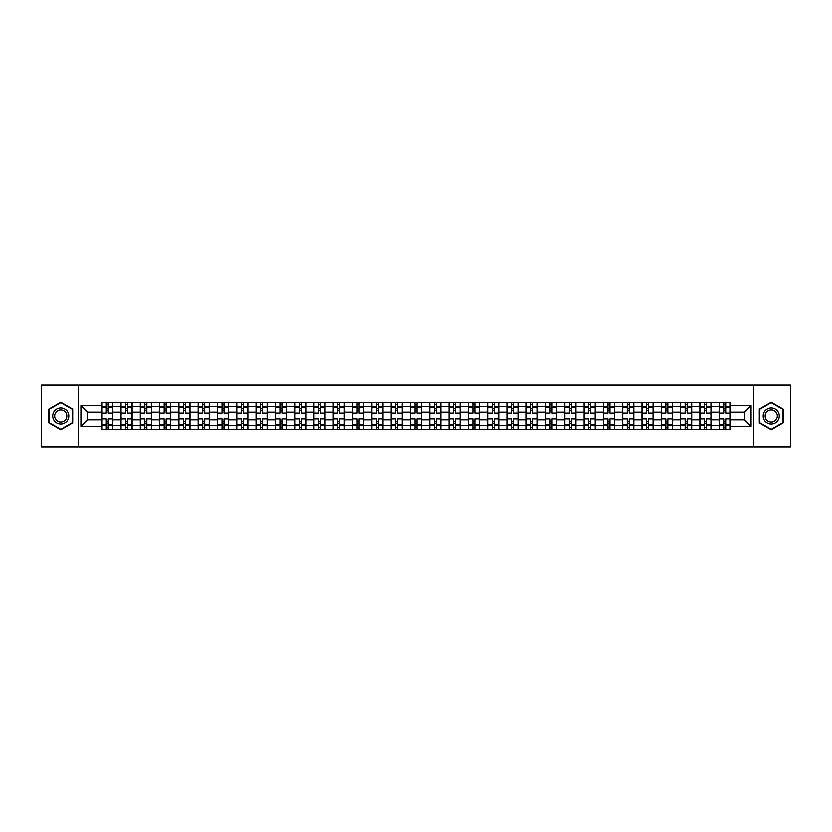 <?xml version="1.0" encoding="UTF-8"?>
<svg xmlns="http://www.w3.org/2000/svg" width="832" height="832" viewBox="0 0 832 832"><rect width="100%" height="100%" fill="white"/><g stroke="black" fill="none" stroke-linecap="round" stroke-linejoin="round"><path stroke-width="1.25" d="M753.542 446.919L790.4 446.919L790.4 385.081L41.6 385.081L41.6 446.919L753.542 446.919L753.542 385.081M121.004 429.291L121.004 406.474L112.84 406.474L112.84 429.291M112.84 406.474L112.84 402.709M121.004 406.474L121.004 402.709M132.142 402.709L132.142 429.291M140.306 429.291L140.306 402.709M151.434 402.709L151.434 429.291M159.598 429.291L159.598 402.709M170.726 402.709L170.726 429.291M178.89 429.291L178.89 402.709M190.029 402.709L190.029 429.291M198.182 429.291L198.182 402.709M209.321 402.709L209.321 429.291M217.485 429.291L217.485 402.709M228.613 402.709L228.613 429.291M236.777 429.291L236.777 402.709M247.905 402.709L247.905 429.291M256.069 429.291L256.069 402.709M267.207 402.709L267.207 429.291M275.371 429.291L275.371 402.709M286.499 402.709L286.499 429.291M294.663 429.291L294.663 402.709M305.791 402.709L305.791 429.291M313.955 429.291L313.955 402.709M325.094 402.709L325.094 429.291M333.258 429.291L333.258 402.709M344.386 402.709L344.386 429.291M352.55 429.291L352.55 402.709M363.678 402.709L363.678 429.291M371.842 429.291L371.842 402.709M382.98 402.709L382.98 429.291M391.144 429.291L391.144 402.709M402.272 402.709L402.272 429.291M410.436 429.291L410.436 402.709M421.564 402.709L421.564 429.291M429.728 429.291L429.728 402.709M440.856 402.709L440.856 429.291M449.02 429.291L449.02 402.709M460.158 402.709L460.158 429.291M468.322 429.291L468.322 402.709M479.45 402.709L479.45 429.291M487.614 429.291L487.614 402.709M498.742 402.709L498.742 429.291M506.906 429.291L506.906 402.709M518.045 402.709L518.045 429.291M526.209 429.291L526.209 402.709M537.337 402.709L537.337 429.291M545.501 429.291L545.501 402.709M556.629 402.709L556.629 429.291M564.793 429.291L564.793 402.709M575.931 402.709L575.931 429.291M584.095 429.291L584.095 402.709M595.223 402.709L595.223 429.291M603.387 429.291L603.387 402.709M614.515 402.709L614.515 429.291M622.679 429.291L622.679 402.709M633.818 402.709L633.818 429.291M641.971 429.291L641.971 402.709M653.11 402.709L653.11 429.291M661.274 429.291L661.274 402.709M672.402 402.709L672.402 429.291M680.566 429.291L680.566 402.709M691.694 402.709L691.694 429.291M699.858 429.291L699.858 402.709M710.996 402.709L710.996 429.291M719.16 429.291L719.16 402.709M719.16 419.838L710.996 419.838M699.858 419.838L691.694 419.838M680.566 419.838L672.402 419.838M661.274 419.838L653.11 419.838M641.971 419.838L633.818 419.838M622.679 419.838L614.515 419.838M603.387 419.838L595.223 419.838M584.095 419.838L575.931 419.838M564.793 419.838L556.629 419.838M545.501 419.838L537.337 419.838M526.209 419.838L518.045 419.838M506.906 419.838L498.742 419.838M487.614 419.838L479.45 419.838M468.322 419.838L460.158 419.838M449.02 419.838L440.856 419.838M429.728 419.838L421.564 419.838M410.436 419.838L402.272 419.838M391.144 419.838L382.98 419.838M371.842 419.838L363.678 419.838M352.55 419.838L344.386 419.838M333.258 419.838L325.094 419.838M313.955 419.838L305.791 419.838M294.663 419.838L286.499 419.838M275.371 419.838L267.207 419.838M256.069 419.838L247.905 419.838M236.777 419.838L228.613 419.838M217.485 419.838L209.321 419.838M198.182 419.838L190.029 419.838M178.89 419.838L170.726 419.838M159.598 419.838L151.434 419.838M140.306 419.838L132.142 419.838M121.004 419.838L112.84 419.838M719.16 412.162L710.996 412.162M699.858 412.162L691.694 412.162M680.566 412.162L672.402 412.162M661.274 412.162L653.11 412.162M641.971 412.162L633.818 412.162M622.679 412.162L614.515 412.162M603.387 412.162L595.223 412.162M584.095 412.162L575.931 412.162M564.793 412.162L556.629 412.162M545.501 412.162L537.337 412.162M526.209 412.162L518.045 412.162M506.906 412.162L498.742 412.162M487.614 412.162L479.45 412.162M468.322 412.162L460.158 412.162M449.02 412.162L440.856 412.162M429.728 412.162L421.564 412.162M410.436 412.162L402.272 412.162M391.144 412.162L382.98 412.162M371.842 412.162L363.678 412.162M352.55 412.162L344.386 412.162M333.258 412.162L325.094 412.162M313.955 412.162L305.791 412.162M294.663 412.162L286.499 412.162M275.371 412.162L267.207 412.162M256.069 412.162L247.905 412.162M236.777 412.162L228.613 412.162M217.485 412.162L209.321 412.162M198.182 412.162L190.029 412.162M178.89 412.162L170.726 412.162M159.598 412.162L151.434 412.162M140.306 412.162L132.142 412.162M121.004 412.162L112.84 412.162M87.485 419.838L101.712 419.838L101.712 412.162L87.485 412.162L87.485 419.838L80.933 426.39L80.933 405.61L101.712 405.61L101.712 412.162M730.288 412.162L730.288 419.838L744.515 419.838L744.515 412.162L730.288 412.162L730.288 402.709L101.712 402.709L101.712 405.61M730.288 405.61L751.067 405.61L751.067 426.39L730.288 426.39L730.288 419.838M101.712 419.838L101.712 429.291L730.288 429.291L730.288 426.39M101.712 426.39L80.933 426.39M78.458 446.919L78.458 385.081M72.706 409.105L60.767 402.22L48.838 409.105L48.838 422.895L60.767 429.78L72.706 422.895L72.706 409.105M783.162 409.105L771.233 402.22L759.294 409.105L759.294 422.895L771.233 429.78L783.162 422.895L783.162 409.105M108.264 427.44L106.288 427.44M106.288 404.56L108.264 404.56M127.566 427.44L125.58 427.44M125.58 404.56L127.566 404.56M146.858 427.44L144.882 427.44M144.882 404.56L146.858 404.56M166.15 427.44L164.174 427.44M164.174 404.56L166.15 404.56M185.453 427.44L183.466 427.44M183.466 404.56L185.453 404.56M204.745 427.44L202.769 427.44M202.769 404.56L204.745 404.56M224.037 427.44L222.061 427.44M222.061 404.56L224.037 404.56M243.329 427.44L241.353 427.44M241.353 404.56L243.329 404.56M262.631 427.44L260.645 427.44M260.645 404.56L262.631 404.56M281.923 427.44L279.947 427.44M279.947 404.56L281.923 404.56M301.215 427.44L299.239 427.44M299.239 404.56L301.215 404.56M320.518 427.44L318.531 427.44M318.531 404.56L320.518 404.56M339.81 427.44L337.834 427.44M337.834 404.56L339.81 404.56M359.102 427.44L357.126 427.44M357.126 404.56L359.102 404.56M378.404 427.44L376.418 427.44M376.418 404.56L378.404 404.56M397.696 427.44L395.72 427.44M395.72 404.56L397.696 404.56M416.988 427.44L415.012 427.44M415.012 404.56L416.988 404.56M436.28 427.44L434.304 427.44M434.304 404.56L436.28 404.56M455.582 427.44L453.596 427.44M453.596 404.56L455.582 404.56M474.874 427.44L472.898 427.44M472.898 404.56L474.874 404.56M494.166 427.44L492.19 427.44M492.19 404.56L494.166 404.56M513.469 427.44L511.482 427.44M511.482 404.56L513.469 404.56M532.761 427.44L530.785 427.44M530.785 404.56L532.761 404.56M552.053 427.44L550.077 427.44M550.077 404.56L552.053 404.56M571.355 427.44L569.369 427.44M569.369 404.56L571.355 404.56M590.647 427.44L588.671 427.44M588.671 404.56L590.647 404.56M609.939 427.44L607.963 427.44M607.963 404.56L609.939 404.56M629.231 427.44L627.255 427.44M627.255 404.56L629.231 404.56M648.534 427.44L646.547 427.44M646.547 404.56L648.534 404.56M667.826 427.44L665.85 427.44M665.85 404.56L667.826 404.56M687.118 427.44L685.142 427.44M685.142 404.56L687.118 404.56M706.42 427.44L704.434 427.44M704.434 404.56L706.42 404.56M725.712 427.44L723.736 427.44M723.736 404.56L725.712 404.56M80.933 405.61L87.485 412.162M744.515 419.838L751.067 426.39M744.515 412.162L751.067 405.61M112.778 429.291L112.778 413.098L108.264 413.098L108.264 402.709M106.288 402.709L106.288 413.098L101.774 413.098L101.774 402.709M112.778 413.098L112.778 402.709M101.774 429.291L101.774 418.902L106.288 418.902L106.288 429.291M108.264 429.291L108.264 418.902L112.778 418.902M106.288 410.374L108.264 410.374M101.774 418.902L101.774 413.098M108.264 421.626L106.288 421.626M108.264 427.69L106.288 427.69M106.288 423.238L108.264 423.238M108.264 408.762L106.288 408.762M106.288 404.31L108.264 404.31M53.81 420.025A8.039 8.039 0 0 0 64.792 422.958A8.039 8.039 0 0 0 67.735 411.975A8.039 8.039 0 0 0 56.753 409.042A8.039 8.039 0 0 0 53.81 420.025M55.505 419.047A6.084 6.084 0 0 0 63.814 421.273A6.084 6.084 0 0 0 66.04 412.953A6.084 6.084 0 0 0 57.73 410.727A6.084 6.084 0 0 0 55.505 419.047M60.767 402.646L72.332 409.323L72.332 422.677L60.767 429.354L49.202 422.677L49.202 409.323L60.767 402.646M764.265 420.025A8.039 8.039 0 0 0 775.247 422.958A8.039 8.039 0 0 0 778.19 411.975A8.039 8.039 0 0 0 767.208 409.042A8.039 8.039 0 0 0 764.265 420.025M765.96 419.047A6.084 6.084 0 0 0 774.27 421.273A6.084 6.084 0 0 0 776.495 412.953A6.084 6.084 0 0 0 768.186 410.727A6.084 6.084 0 0 0 765.96 419.047M771.233 402.646L782.798 409.323L782.798 422.677L771.233 429.354L759.668 422.677L759.668 409.323L771.233 402.646M132.08 429.291L132.08 413.098L127.566 413.098L127.566 402.709M125.58 402.709L125.58 413.098L121.066 413.098L121.066 402.709M132.08 413.098L132.08 402.709M121.066 429.291L121.066 418.902L125.58 418.902L125.58 429.291M127.566 429.291L127.566 418.902L132.08 418.902M125.58 410.374L127.566 410.374M121.066 418.902L121.066 413.098M127.566 421.626L125.58 421.626M127.566 427.69L125.58 427.69M125.58 423.238L127.566 423.238M127.566 408.762L125.58 408.762M125.58 404.31L127.566 404.31M151.372 429.291L151.372 413.098L146.858 413.098L146.858 402.709M144.882 402.709L144.882 413.098L140.369 413.098L140.369 402.709M151.372 413.098L151.372 402.709M140.369 429.291L140.369 418.902L144.882 418.902L144.882 429.291M146.858 429.291L146.858 418.902L151.372 418.902M144.882 410.374L146.858 410.374M140.369 418.902L140.369 413.098M146.858 421.626L144.882 421.626M146.858 427.69L144.882 427.69M144.882 423.238L146.858 423.238M146.858 408.762L144.882 408.762M144.882 404.31L146.858 404.31M170.664 429.291L170.664 413.098L166.15 413.098L166.15 402.709M164.174 402.709L164.174 413.098L159.661 413.098L159.661 402.709M170.664 413.098L170.664 402.709M159.661 429.291L159.661 418.902L164.174 418.902L164.174 429.291M166.15 429.291L166.15 418.902L170.664 418.902M164.174 410.374L166.15 410.374M159.661 418.902L159.661 413.098M166.15 421.626L164.174 421.626M166.15 427.69L164.174 427.69M164.174 423.238L166.15 423.238M166.15 408.762L164.174 408.762M164.174 404.31L166.15 404.31M189.966 429.291L189.966 413.098L185.453 413.098L185.453 402.709M183.466 402.709L183.466 413.098L178.953 413.098L178.953 402.709M189.966 413.098L189.966 402.709M178.953 429.291L178.953 418.902L183.466 418.902L183.466 429.291M185.453 429.291L185.453 418.902L189.966 418.902M183.466 410.374L185.453 410.374M178.953 418.902L178.953 413.098M185.453 421.626L183.466 421.626M185.453 427.69L183.466 427.69M183.466 423.238L185.453 423.238M185.453 408.762L183.466 408.762M183.466 404.31L185.453 404.31M209.258 429.291L209.258 413.098L204.745 413.098L204.745 402.709M202.769 402.709L202.769 413.098L198.245 413.098L198.245 402.709M209.258 413.098L209.258 402.709M198.245 429.291L198.245 418.902L202.769 418.902L202.769 429.291M204.745 429.291L204.745 418.902L209.258 418.902M202.769 410.374L204.745 410.374M198.245 418.902L198.245 413.098M204.745 421.626L202.769 421.626M204.745 427.69L202.769 427.69M202.769 423.238L204.745 423.238M204.745 408.762L202.769 408.762M202.769 404.31L204.745 404.31M228.55 429.291L228.55 413.098L224.037 413.098L224.037 402.709M222.061 402.709L222.061 413.098L217.547 413.098L217.547 402.709M228.55 413.098L228.55 402.709M217.547 429.291L217.547 418.902L222.061 418.902L222.061 429.291M224.037 429.291L224.037 418.902L228.55 418.902M222.061 410.374L224.037 410.374M217.547 418.902L217.547 413.098M224.037 421.626L222.061 421.626M224.037 427.69L222.061 427.69M222.061 423.238L224.037 423.238M224.037 408.762L222.061 408.762M222.061 404.31L224.037 404.31M247.853 429.291L247.853 413.098L243.329 413.098L243.329 402.709M241.353 402.709L241.353 413.098L236.839 413.098L236.839 402.709M247.853 413.098L247.853 402.709M236.839 429.291L236.839 418.902L241.353 418.902L241.353 429.291M243.329 429.291L243.329 418.902L247.853 418.902M241.353 410.374L243.329 410.374M236.839 418.902L236.839 413.098M243.329 421.626L241.353 421.626M243.329 427.69L241.353 427.69M241.353 423.238L243.329 423.238M243.329 408.762L241.353 408.762M241.353 404.31L243.329 404.31M267.145 429.291L267.145 413.098L262.631 413.098L262.631 402.709M260.645 402.709L260.645 413.098L256.131 413.098L256.131 402.709M267.145 413.098L267.145 402.709M256.131 429.291L256.131 418.902L260.645 418.902L260.645 429.291M262.631 429.291L262.631 418.902L267.145 418.902M260.645 410.374L262.631 410.374M256.131 418.902L256.131 413.098M262.631 421.626L260.645 421.626M262.631 427.69L260.645 427.69M260.645 423.238L262.631 423.238M262.631 408.762L260.645 408.762M260.645 404.31L262.631 404.31M286.437 429.291L286.437 413.098L281.923 413.098L281.923 402.709M279.947 402.709L279.947 413.098L275.434 413.098L275.434 402.709M286.437 413.098L286.437 402.709M275.434 429.291L275.434 418.902L279.947 418.902L279.947 429.291M281.923 429.291L281.923 418.902L286.437 418.902M279.947 410.374L281.923 410.374M275.434 418.902L275.434 413.098M281.923 421.626L279.947 421.626M281.923 427.69L279.947 427.69M279.947 423.238L281.923 423.238M281.923 408.762L279.947 408.762M279.947 404.31L281.923 404.31M305.729 429.291L305.729 413.098L301.215 413.098L301.215 402.709M299.239 402.709L299.239 413.098L294.726 413.098L294.726 402.709M305.729 413.098L305.729 402.709M294.726 429.291L294.726 418.902L299.239 418.902L299.239 429.291M301.215 429.291L301.215 418.902L305.729 418.902M299.239 410.374L301.215 410.374M294.726 418.902L294.726 413.098M301.215 421.626L299.239 421.626M301.215 427.69L299.239 427.69M299.239 423.238L301.215 423.238M301.215 408.762L299.239 408.762M299.239 404.31L301.215 404.31M325.031 429.291L325.031 413.098L320.518 413.098L320.518 402.709M318.531 402.709L318.531 413.098L314.018 413.098L314.018 402.709M325.031 413.098L325.031 402.709M314.018 429.291L314.018 418.902L318.531 418.902L318.531 429.291M320.518 429.291L320.518 418.902L325.031 418.902M318.531 410.374L320.518 410.374M314.018 418.902L314.018 413.098M320.518 421.626L318.531 421.626M320.518 427.69L318.531 427.69M318.531 423.238L320.518 423.238M320.518 408.762L318.531 408.762M318.531 404.31L320.518 404.31M344.323 429.291L344.323 413.098L339.81 413.098L339.81 402.709M337.834 402.709L337.834 413.098L333.32 413.098L333.32 402.709M344.323 413.098L344.323 402.709M333.32 429.291L333.32 418.902L337.834 418.902L337.834 429.291M339.81 429.291L339.81 418.902L344.323 418.902M337.834 410.374L339.81 410.374M333.32 418.902L333.32 413.098M339.81 421.626L337.834 421.626M339.81 427.69L337.834 427.69M337.834 423.238L339.81 423.238M339.81 408.762L337.834 408.762M337.834 404.31L339.81 404.31M363.615 429.291L363.615 413.098L359.102 413.098L359.102 402.709M357.126 402.709L357.126 413.098L352.612 413.098L352.612 402.709M363.615 413.098L363.615 402.709M352.612 429.291L352.612 418.902L357.126 418.902L357.126 429.291M359.102 429.291L359.102 418.902L363.615 418.902M357.126 410.374L359.102 410.374M352.612 418.902L352.612 413.098M359.102 421.626L357.126 421.626M359.102 427.69L357.126 427.69M357.126 423.238L359.102 423.238M359.102 408.762L357.126 408.762M357.126 404.31L359.102 404.31M382.918 429.291L382.918 413.098L378.404 413.098L378.404 402.709M376.418 402.709L376.418 413.098L371.904 413.098L371.904 402.709M382.918 413.098L382.918 402.709M371.904 429.291L371.904 418.902L376.418 418.902L376.418 429.291M378.404 429.291L378.404 418.902L382.918 418.902M376.418 410.374L378.404 410.374M371.904 418.902L371.904 413.098M378.404 421.626L376.418 421.626M378.404 427.69L376.418 427.69M376.418 423.238L378.404 423.238M378.404 408.762L376.418 408.762M376.418 404.31L378.404 404.31M402.21 429.291L402.21 413.098L397.696 413.098L397.696 402.709M395.72 402.709L395.72 413.098L391.196 413.098L391.196 402.709M402.21 413.098L402.21 402.709M391.196 429.291L391.196 418.902L395.72 418.902L395.72 429.291M397.696 429.291L397.696 418.902L402.21 418.902M395.72 410.374L397.696 410.374M391.196 418.902L391.196 413.098M397.696 421.626L395.72 421.626M397.696 427.69L395.72 427.69M395.72 423.238L397.696 423.238M397.696 408.762L395.72 408.762M395.72 404.31L397.696 404.31M421.502 429.291L421.502 413.098L416.988 413.098L416.988 402.709M415.012 402.709L415.012 413.098L410.498 413.098L410.498 402.709M421.502 413.098L421.502 402.709M410.498 429.291L410.498 418.902L415.012 418.902L415.012 429.291M416.988 429.291L416.988 418.902L421.502 418.902M415.012 410.374L416.988 410.374M410.498 418.902L410.498 413.098M416.988 421.626L415.012 421.626M416.988 427.69L415.012 427.69M415.012 423.238L416.988 423.238M416.988 408.762L415.012 408.762M415.012 404.31L416.988 404.31M440.804 429.291L440.804 413.098L436.28 413.098L436.28 402.709M434.304 402.709L434.304 413.098L429.79 413.098L429.79 402.709M440.804 413.098L440.804 402.709M429.79 429.291L429.79 418.902L434.304 418.902L434.304 429.291M436.28 429.291L436.28 418.902L440.804 418.902M434.304 410.374L436.28 410.374M429.79 418.902L429.79 413.098M436.28 421.626L434.304 421.626M436.28 427.69L434.304 427.69M434.304 423.238L436.28 423.238M436.28 408.762L434.304 408.762M434.304 404.31L436.28 404.31M460.096 429.291L460.096 413.098L455.582 413.098L455.582 402.709M453.596 402.709L453.596 413.098L449.082 413.098L449.082 402.709M460.096 413.098L460.096 402.709M449.082 429.291L449.082 418.902L453.596 418.902L453.596 429.291M455.582 429.291L455.582 418.902L460.096 418.902M453.596 410.374L455.582 410.374M449.082 418.902L449.082 413.098M455.582 421.626L453.596 421.626M455.582 427.69L453.596 427.69M453.596 423.238L455.582 423.238M455.582 408.762L453.596 408.762M453.596 404.31L455.582 404.31M479.388 429.291L479.388 413.098L474.874 413.098L474.874 402.709M472.898 402.709L472.898 413.098L468.385 413.098L468.385 402.709M479.388 413.098L479.388 402.709M468.385 429.291L468.385 418.902L472.898 418.902L472.898 429.291M474.874 429.291L474.874 418.902L479.388 418.902M472.898 410.374L474.874 410.374M468.385 418.902L468.385 413.098M474.874 421.626L472.898 421.626M474.874 427.69L472.898 427.69M472.898 423.238L474.874 423.238M474.874 408.762L472.898 408.762M472.898 404.31L474.874 404.31M498.68 429.291L498.68 413.098L494.166 413.098L494.166 402.709M492.19 402.709L492.19 413.098L487.677 413.098L487.677 402.709M498.68 413.098L498.68 402.709M487.677 429.291L487.677 418.902L492.19 418.902L492.19 429.291M494.166 429.291L494.166 418.902L498.68 418.902M492.19 410.374L494.166 410.374M487.677 418.902L487.677 413.098M494.166 421.626L492.19 421.626M494.166 427.69L492.19 427.69M492.19 423.238L494.166 423.238M494.166 408.762L492.19 408.762M492.19 404.31L494.166 404.31M517.982 429.291L517.982 413.098L513.469 413.098L513.469 402.709M511.482 402.709L511.482 413.098L506.969 413.098L506.969 402.709M517.982 413.098L517.982 402.709M506.969 429.291L506.969 418.902L511.482 418.902L511.482 429.291M513.469 429.291L513.469 418.902L517.982 418.902M511.482 410.374L513.469 410.374M506.969 418.902L506.969 413.098M513.469 421.626L511.482 421.626M513.469 427.69L511.482 427.69M511.482 423.238L513.469 423.238M513.469 408.762L511.482 408.762M511.482 404.31L513.469 404.31M537.274 429.291L537.274 413.098L532.761 413.098L532.761 402.709M530.785 402.709L530.785 413.098L526.271 413.098L526.271 402.709M537.274 413.098L537.274 402.709M526.271 429.291L526.271 418.902L530.785 418.902L530.785 429.291M532.761 429.291L532.761 418.902L537.274 418.902M530.785 410.374L532.761 410.374M526.271 418.902L526.271 413.098M532.761 421.626L530.785 421.626M532.761 427.69L530.785 427.69M530.785 423.238L532.761 423.238M532.761 408.762L530.785 408.762M530.785 404.31L532.761 404.31M556.566 429.291L556.566 413.098L552.053 413.098L552.053 402.709M550.077 402.709L550.077 413.098L545.563 413.098L545.563 402.709M556.566 413.098L556.566 402.709M545.563 429.291L545.563 418.902L550.077 418.902L550.077 429.291M552.053 429.291L552.053 418.902L556.566 418.902M550.077 410.374L552.053 410.374M545.563 418.902L545.563 413.098M552.053 421.626L550.077 421.626M552.053 427.69L550.077 427.69M550.077 423.238L552.053 423.238M552.053 408.762L550.077 408.762M550.077 404.31L552.053 404.31M575.869 429.291L575.869 413.098L571.355 413.098L571.355 402.709M569.369 402.709L569.369 413.098L564.855 413.098L564.855 402.709M575.869 413.098L575.869 402.709M564.855 429.291L564.855 418.902L569.369 418.902L569.369 429.291M571.355 429.291L571.355 418.902L575.869 418.902M569.369 410.374L571.355 410.374M564.855 418.902L564.855 413.098M571.355 421.626L569.369 421.626M571.355 427.69L569.369 427.69M569.369 423.238L571.355 423.238M571.355 408.762L569.369 408.762M569.369 404.31L571.355 404.31M595.161 429.291L595.161 413.098L590.647 413.098L590.647 402.709M588.671 402.709L588.671 413.098L584.147 413.098L584.147 402.709M595.161 413.098L595.161 402.709M584.147 429.291L584.147 418.902L588.671 418.902L588.671 429.291M590.647 429.291L590.647 418.902L595.161 418.902M588.671 410.374L590.647 410.374M584.147 418.902L584.147 413.098M590.647 421.626L588.671 421.626M590.647 427.69L588.671 427.69M588.671 423.238L590.647 423.238M590.647 408.762L588.671 408.762M588.671 404.31L590.647 404.31M614.453 429.291L614.453 413.098L609.939 413.098L609.939 402.709M607.963 402.709L607.963 413.098L603.45 413.098L603.45 402.709M614.453 413.098L614.453 402.709M603.45 429.291L603.45 418.902L607.963 418.902L607.963 429.291M609.939 429.291L609.939 418.902L614.453 418.902M607.963 410.374L609.939 410.374M603.45 418.902L603.45 413.098M609.939 421.626L607.963 421.626M609.939 427.69L607.963 427.69M607.963 423.238L609.939 423.238M609.939 408.762L607.963 408.762M607.963 404.31L609.939 404.31M633.755 429.291L633.755 413.098L629.231 413.098L629.231 402.709M627.255 402.709L627.255 413.098L622.742 413.098L622.742 402.709M633.755 413.098L633.755 402.709M622.742 429.291L622.742 418.902L627.255 418.902L627.255 429.291M629.231 429.291L629.231 418.902L633.755 418.902M627.255 410.374L629.231 410.374M622.742 418.902L622.742 413.098M629.231 421.626L627.255 421.626M629.231 427.69L627.255 427.69M627.255 423.238L629.231 423.238M629.231 408.762L627.255 408.762M627.255 404.31L629.231 404.31M653.047 429.291L653.047 413.098L648.534 413.098L648.534 402.709M646.547 402.709L646.547 413.098L642.034 413.098L642.034 402.709M653.047 413.098L653.047 402.709M642.034 429.291L642.034 418.902L646.547 418.902L646.547 429.291M648.534 429.291L648.534 418.902L653.047 418.902M646.547 410.374L648.534 410.374M642.034 418.902L642.034 413.098M648.534 421.626L646.547 421.626M648.534 427.69L646.547 427.69M646.547 423.238L648.534 423.238M648.534 408.762L646.547 408.762M646.547 404.31L648.534 404.31M672.339 429.291L672.339 413.098L667.826 413.098L667.826 402.709M665.85 402.709L665.85 413.098L661.336 413.098L661.336 402.709M672.339 413.098L672.339 402.709M661.336 429.291L661.336 418.902L665.85 418.902L665.85 429.291M667.826 429.291L667.826 418.902L672.339 418.902M665.85 410.374L667.826 410.374M661.336 418.902L661.336 413.098M667.826 421.626L665.85 421.626M667.826 427.69L665.85 427.69M665.85 423.238L667.826 423.238M667.826 408.762L665.85 408.762M665.85 404.31L667.826 404.31M691.631 429.291L691.631 413.098L687.118 413.098L687.118 402.709M685.142 402.709L685.142 413.098L680.628 413.098L680.628 402.709M691.631 413.098L691.631 402.709M680.628 429.291L680.628 418.902L685.142 418.902L685.142 429.291M687.118 429.291L687.118 418.902L691.631 418.902M685.142 410.374L687.118 410.374M680.628 418.902L680.628 413.098M687.118 421.626L685.142 421.626M687.118 427.69L685.142 427.69M685.142 423.238L687.118 423.238M687.118 408.762L685.142 408.762M685.142 404.31L687.118 404.31M710.934 429.291L710.934 413.098L706.42 413.098L706.42 402.709M704.434 402.709L704.434 413.098L699.92 413.098L699.92 402.709M710.934 413.098L710.934 402.709M699.92 429.291L699.92 418.902L704.434 418.902L704.434 429.291M706.42 429.291L706.42 418.902L710.934 418.902M704.434 410.374L706.42 410.374M699.92 418.902L699.92 413.098M706.42 421.626L704.434 421.626M706.42 427.69L704.434 427.69M704.434 423.238L706.42 423.238M706.42 408.762L704.434 408.762M704.434 404.31L706.42 404.31M730.226 429.291L730.226 413.098L725.712 413.098L725.712 402.709M723.736 402.709L723.736 413.098L719.222 413.098L719.222 402.709M730.226 413.098L730.226 402.709M719.222 429.291L719.222 418.902L723.736 418.902L723.736 429.291M725.712 429.291L725.712 418.902L730.226 418.902M723.736 410.374L725.712 410.374M719.222 418.902L719.222 413.098M725.712 421.626L723.736 421.626M725.712 427.69L723.736 427.69M723.736 423.238L725.712 423.238M725.712 408.762L723.736 408.762M723.736 404.31L725.712 404.31M699.858 406.474L691.694 406.474M680.566 406.474L672.402 406.474M661.274 406.474L653.11 406.474M641.971 406.474L633.818 406.474M622.679 406.474L614.515 406.474M603.387 406.474L595.223 406.474M584.095 406.474L575.931 406.474M564.793 406.474L556.629 406.474M545.501 406.474L537.337 406.474M526.209 406.474L518.045 406.474M506.906 406.474L498.742 406.474M487.614 406.474L479.45 406.474M468.322 406.474L460.158 406.474M449.02 406.474L440.856 406.474M429.728 406.474L421.564 406.474M410.436 406.474L402.272 406.474M391.144 406.474L382.98 406.474M371.842 406.474L363.678 406.474M352.55 406.474L344.386 406.474M333.258 406.474L325.094 406.474M313.955 406.474L305.791 406.474M294.663 406.474L286.499 406.474M275.371 406.474L267.207 406.474M256.069 406.474L247.905 406.474M236.777 406.474L228.613 406.474M217.485 406.474L209.321 406.474M198.182 406.474L190.029 406.474M178.89 406.474L170.726 406.474M159.598 406.474L151.434 406.474M140.306 406.474L132.142 406.474M719.16 406.474L710.996 406.474M699.858 425.526L691.694 425.526M680.566 425.526L672.402 425.526M661.274 425.526L653.11 425.526M641.971 425.526L633.818 425.526M622.679 425.526L614.515 425.526M603.387 425.526L595.223 425.526M584.095 425.526L575.931 425.526M564.793 425.526L556.629 425.526M545.501 425.526L537.337 425.526M526.209 425.526L518.045 425.526M506.906 425.526L498.742 425.526M487.614 425.526L479.45 425.526M468.322 425.526L460.158 425.526M449.02 425.526L440.856 425.526M429.728 425.526L421.564 425.526M410.436 425.526L402.272 425.526M391.144 425.526L382.98 425.526M371.842 425.526L363.678 425.526M352.55 425.526L344.386 425.526M333.258 425.526L325.094 425.526M313.955 425.526L305.791 425.526M294.663 425.526L286.499 425.526M275.371 425.526L267.207 425.526M256.069 425.526L247.905 425.526M236.777 425.526L228.613 425.526M217.485 425.526L209.321 425.526M198.182 425.526L190.029 425.526M178.89 425.526L170.726 425.526M159.598 425.526L151.434 425.526M140.306 425.526L132.142 425.526M121.004 425.526L112.84 425.526M719.16 425.526L710.996 425.526M112.778 406.973L108.264 406.973M106.288 406.973L101.774 406.973M106.288 407.139L101.774 407.139M106.288 424.861L101.774 424.861M106.288 425.027L101.774 425.027M112.778 425.027L108.264 425.027M112.778 407.139L108.264 407.139M112.778 424.861L108.264 424.861M132.08 406.973L127.566 406.973M125.58 406.973L121.066 406.973M125.58 407.139L121.066 407.139M125.58 424.861L121.066 424.861M125.58 425.027L121.066 425.027M132.08 425.027L127.566 425.027M132.08 407.139L127.566 407.139M132.08 424.861L127.566 424.861M151.372 406.973L146.858 406.973M144.882 406.973L140.369 406.973M144.882 407.139L140.369 407.139M144.882 424.861L140.369 424.861M144.882 425.027L140.369 425.027M151.372 425.027L146.858 425.027M151.372 407.139L146.858 407.139M151.372 424.861L146.858 424.861M170.664 406.973L166.15 406.973M164.174 406.973L159.661 406.973M164.174 407.139L159.661 407.139M164.174 424.861L159.661 424.861M164.174 425.027L159.661 425.027M170.664 425.027L166.15 425.027M170.664 407.139L166.15 407.139M170.664 424.861L166.15 424.861M189.966 406.973L185.453 406.973M183.466 406.973L178.953 406.973M183.466 407.139L178.953 407.139M183.466 424.861L178.953 424.861M183.466 425.027L178.953 425.027M189.966 425.027L185.453 425.027M189.966 407.139L185.453 407.139M189.966 424.861L185.453 424.861M209.258 406.973L204.745 406.973M202.769 406.973L198.245 406.973M202.769 407.139L198.245 407.139M202.769 424.861L198.245 424.861M202.769 425.027L198.245 425.027M209.258 425.027L204.745 425.027M209.258 407.139L204.745 407.139M209.258 424.861L204.745 424.861M228.55 406.973L224.037 406.973M222.061 406.973L217.547 406.973M222.061 407.139L217.547 407.139M222.061 424.861L217.547 424.861M222.061 425.027L217.547 425.027M228.55 425.027L224.037 425.027M228.55 407.139L224.037 407.139M228.55 424.861L224.037 424.861M247.853 406.973L243.329 406.973M241.353 406.973L236.839 406.973M241.353 407.139L236.839 407.139M241.353 424.861L236.839 424.861M241.353 425.027L236.839 425.027M247.853 425.027L243.329 425.027M247.853 407.139L243.329 407.139M247.853 424.861L243.329 424.861M267.145 406.973L262.631 406.973M260.645 406.973L256.131 406.973M260.645 407.139L256.131 407.139M260.645 424.861L256.131 424.861M260.645 425.027L256.131 425.027M267.145 425.027L262.631 425.027M267.145 407.139L262.631 407.139M267.145 424.861L262.631 424.861M286.437 406.973L281.923 406.973M279.947 406.973L275.434 406.973M279.947 407.139L275.434 407.139M279.947 424.861L275.434 424.861M279.947 425.027L275.434 425.027M286.437 425.027L281.923 425.027M286.437 407.139L281.923 407.139M286.437 424.861L281.923 424.861M305.729 406.973L301.215 406.973M299.239 406.973L294.726 406.973M299.239 407.139L294.726 407.139M299.239 424.861L294.726 424.861M299.239 425.027L294.726 425.027M305.729 425.027L301.215 425.027M305.729 407.139L301.215 407.139M305.729 424.861L301.215 424.861M325.031 406.973L320.518 406.973M318.531 406.973L314.018 406.973M318.531 407.139L314.018 407.139M318.531 424.861L314.018 424.861M318.531 425.027L314.018 425.027M325.031 425.027L320.518 425.027M325.031 407.139L320.518 407.139M325.031 424.861L320.518 424.861M344.323 406.973L339.81 406.973M337.834 406.973L333.32 406.973M337.834 407.139L333.32 407.139M337.834 424.861L333.32 424.861M337.834 425.027L333.32 425.027M344.323 425.027L339.81 425.027M344.323 407.139L339.81 407.139M344.323 424.861L339.81 424.861M363.615 406.973L359.102 406.973M357.126 406.973L352.612 406.973M357.126 407.139L352.612 407.139M357.126 424.861L352.612 424.861M357.126 425.027L352.612 425.027M363.615 425.027L359.102 425.027M363.615 407.139L359.102 407.139M363.615 424.861L359.102 424.861M382.918 406.973L378.404 406.973M376.418 406.973L371.904 406.973M376.418 407.139L371.904 407.139M376.418 424.861L371.904 424.861M376.418 425.027L371.904 425.027M382.918 425.027L378.404 425.027M382.918 407.139L378.404 407.139M382.918 424.861L378.404 424.861M402.21 406.973L397.696 406.973M395.72 406.973L391.196 406.973M395.72 407.139L391.196 407.139M395.72 424.861L391.196 424.861M395.72 425.027L391.196 425.027M402.21 425.027L397.696 425.027M402.21 407.139L397.696 407.139M402.21 424.861L397.696 424.861M421.502 406.973L416.988 406.973M415.012 406.973L410.498 406.973M415.012 407.139L410.498 407.139M415.012 424.861L410.498 424.861M415.012 425.027L410.498 425.027M421.502 425.027L416.988 425.027M421.502 407.139L416.988 407.139M421.502 424.861L416.988 424.861M440.804 406.973L436.28 406.973M434.304 406.973L429.79 406.973M434.304 407.139L429.79 407.139M434.304 424.861L429.79 424.861M434.304 425.027L429.79 425.027M440.804 425.027L436.28 425.027M440.804 407.139L436.28 407.139M440.804 424.861L436.28 424.861M460.096 406.973L455.582 406.973M453.596 406.973L449.082 406.973M453.596 407.139L449.082 407.139M453.596 424.861L449.082 424.861M453.596 425.027L449.082 425.027M460.096 425.027L455.582 425.027M460.096 407.139L455.582 407.139M460.096 424.861L455.582 424.861M479.388 406.973L474.874 406.973M472.898 406.973L468.385 406.973M472.898 407.139L468.385 407.139M472.898 424.861L468.385 424.861M472.898 425.027L468.385 425.027M479.388 425.027L474.874 425.027M479.388 407.139L474.874 407.139M479.388 424.861L474.874 424.861M498.68 406.973L494.166 406.973M492.19 406.973L487.677 406.973M492.19 407.139L487.677 407.139M492.19 424.861L487.677 424.861M492.19 425.027L487.677 425.027M498.68 425.027L494.166 425.027M498.68 407.139L494.166 407.139M498.68 424.861L494.166 424.861M517.982 406.973L513.469 406.973M511.482 406.973L506.969 406.973M511.482 407.139L506.969 407.139M511.482 424.861L506.969 424.861M511.482 425.027L506.969 425.027M517.982 425.027L513.469 425.027M517.982 407.139L513.469 407.139M517.982 424.861L513.469 424.861M537.274 406.973L532.761 406.973M530.785 406.973L526.271 406.973M530.785 407.139L526.271 407.139M530.785 424.861L526.271 424.861M530.785 425.027L526.271 425.027M537.274 425.027L532.761 425.027M537.274 407.139L532.761 407.139M537.274 424.861L532.761 424.861M556.566 406.973L552.053 406.973M550.077 406.973L545.563 406.973M550.077 407.139L545.563 407.139M550.077 424.861L545.563 424.861M550.077 425.027L545.563 425.027M556.566 425.027L552.053 425.027M556.566 407.139L552.053 407.139M556.566 424.861L552.053 424.861M575.869 406.973L571.355 406.973M569.369 406.973L564.855 406.973M569.369 407.139L564.855 407.139M569.369 424.861L564.855 424.861M569.369 425.027L564.855 425.027M575.869 425.027L571.355 425.027M575.869 407.139L571.355 407.139M575.869 424.861L571.355 424.861M595.161 406.973L590.647 406.973M588.671 406.973L584.147 406.973M588.671 407.139L584.147 407.139M588.671 424.861L584.147 424.861M588.671 425.027L584.147 425.027M595.161 425.027L590.647 425.027M595.161 407.139L590.647 407.139M595.161 424.861L590.647 424.861M614.453 406.973L609.939 406.973M607.963 406.973L603.45 406.973M607.963 407.139L603.45 407.139M607.963 424.861L603.45 424.861M607.963 425.027L603.45 425.027M614.453 425.027L609.939 425.027M614.453 407.139L609.939 407.139M614.453 424.861L609.939 424.861M633.755 406.973L629.231 406.973M627.255 406.973L622.742 406.973M627.255 407.139L622.742 407.139M627.255 424.861L622.742 424.861M627.255 425.027L622.742 425.027M633.755 425.027L629.231 425.027M633.755 407.139L629.231 407.139M633.755 424.861L629.231 424.861M653.047 406.973L648.534 406.973M646.547 406.973L642.034 406.973M646.547 407.139L642.034 407.139M646.547 424.861L642.034 424.861M646.547 425.027L642.034 425.027M653.047 425.027L648.534 425.027M653.047 407.139L648.534 407.139M653.047 424.861L648.534 424.861M672.339 406.973L667.826 406.973M665.85 406.973L661.336 406.973M665.85 407.139L661.336 407.139M665.85 424.861L661.336 424.861M665.85 425.027L661.336 425.027M672.339 425.027L667.826 425.027M672.339 407.139L667.826 407.139M672.339 424.861L667.826 424.861M691.631 406.973L687.118 406.973M685.142 406.973L680.628 406.973M685.142 407.139L680.628 407.139M685.142 424.861L680.628 424.861M685.142 425.027L680.628 425.027M691.631 425.027L687.118 425.027M691.631 407.139L687.118 407.139M691.631 424.861L687.118 424.861M710.934 406.973L706.42 406.973M704.434 406.973L699.92 406.973M704.434 407.139L699.92 407.139M704.434 424.861L699.92 424.861M704.434 425.027L699.92 425.027M710.934 425.027L706.42 425.027M710.934 407.139L706.42 407.139M710.934 424.861L706.42 424.861M730.226 406.973L725.712 406.973M723.736 406.973L719.222 406.973M723.736 407.139L719.222 407.139M723.736 424.861L719.222 424.861M723.736 425.027L719.222 425.027M730.226 425.027L725.712 425.027M730.226 407.139L725.712 407.139M730.226 424.861L725.712 424.861"/></g></svg>
